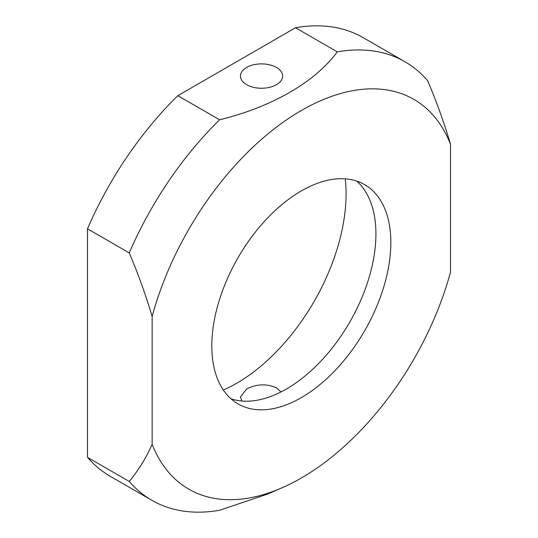 <?xml version="1.0" encoding="UTF-8"?>
<svg xmlns="http://www.w3.org/2000/svg" width="538" height="538" viewBox="0 0 538 538"><rect width="100%" height="100%" fill="white"/><g stroke="black" fill="none" stroke-linecap="round" stroke-linejoin="round"><path stroke-width="0.81" d="M276.458 67.452A21.096 12.179 0 0 0 253.465 64.809A21.096 12.179 0 0 0 240.446 76.066A21.096 12.179 0 0 0 246.619 84.674A21.096 12.179 0 0 0 269.612 87.317A21.096 12.179 0 0 0 282.638 76.066A21.096 12.179 0 0 0 276.458 67.452M241.858 401.025L240.446 397.037L246.619 389.014C256.565 383.903 266.512 383.507 276.458 387.837L281.018 391.94M356.714 181.098A126.591 73.087 -60 0 1 366.936 284.279A126.591 73.087 -60 0 1 286.404 389.014A126.591 73.087 -60 0 1 231.01 398.826M301.32 190.909A126.591 73.087 -60 0 1 364.616 184.635A126.591 73.087 -60 0 1 384.024 286.075A126.591 73.087 -60 0 1 301.32 397.629A126.591 73.087 -60 0 1 238.031 403.897A126.591 73.087 -60 0 1 218.623 302.457A126.591 73.087 -60 0 1 301.32 190.909M345.261 178.851A154.722 89.328 -60 0 1 236.68 383.271A154.722 89.328 -60 0 1 223.337 390.03M281.737 487.932L267.42 494.146L219.598 510.259A253.176 146.175 -60 0 1 151.851 500.313A253.176 146.175 -60 0 1 129.254 481.456C138.253 470.629 145.879 458.255 152.14 444.341A225.045 129.934 120 0 0 281.737 487.932A225.045 129.934 120 0 0 301.32 478.02A225.045 129.934 120 0 0 450.508 272.08L450.508 144.191A225.045 129.934 120 0 0 301.32 110.519A225.045 129.934 120 0 0 152.14 316.458C145.825 295.16 138.199 273.983 129.254 252.921A253.176 146.175 -60 0 1 219.598 119.792C271.925 106.927 314.851 82.307 337.279 51.85A253.176 146.175 -60 0 1 405.027 61.796A253.176 146.175 -60 0 1 427.629 80.653C436.594 101.796 444.227 122.973 450.508 144.191M151.851 500.313L110.088 476.204A253.176 146.175 -60 0 1 87.492 457.347L87.492 228.805A253.176 146.175 -60 0 1 177.836 95.677L295.517 27.741A253.176 146.175 -60 0 1 363.264 37.687L405.027 61.796M295.517 27.741L337.279 51.85M152.14 444.341L152.14 316.458M129.254 481.456L87.492 457.347M219.598 119.792L177.836 95.677M87.492 228.805L129.254 252.921"/></g></svg>
